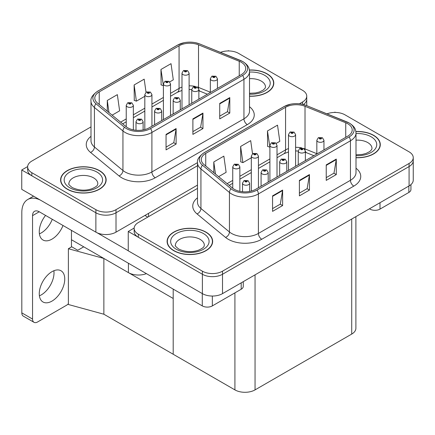 <?xml version="1.0" encoding="UTF-8"?>
<svg xmlns="http://www.w3.org/2000/svg" width="435" height="435" viewBox="0 0 435 435"><rect width="100%" height="100%" fill="white"/><g stroke="black" fill="none" stroke-linecap="round" stroke-linejoin="round"><path stroke-width="0.65" d="M146.41 273.637A14.23 8.216 180 0 1 128.417 272.625L71.46 239.739M197.495 185.103L116.009 232.149A14.23 8.216 0 0 1 95.879 232.149L21.75 189.35L21.75 169.982L95.879 212.78A14.23 8.216 0 0 0 116.009 212.78L197.495 165.735L116.009 212.78A14.23 8.216 0 0 1 95.879 212.78L31.815 175.789A14.23 8.216 0 0 1 27.644 169.982L27.644 166.882A14.23 8.216 0 0 0 31.815 172.695L95.879 209.681A14.23 8.216 0 0 0 116.009 209.681L197.495 162.636M228.984 50.955L228.446 50.645L227.907 50.955M27.655 166.572L21.75 169.982M303.434 104.525A14.23 8.216 0 0 0 306.746 99.256A14.23 8.216 0 0 1 303.434 104.525M103.867 314.222L103.867 258.45L173.201 298.481L173.201 354.253L103.867 314.222L68.377 304.5L68.377 248.728L71.731 246.792L77.767 250.277L83.737 246.83L77.767 250.277L71.46 246.634M68.377 248.728L103.867 258.45M197.495 188.393L138.314 222.562A14.23 8.216 0 0 0 134.149 228.37L134.149 231.469A14.23 8.216 0 0 0 138.314 237.282L202.384 274.267A14.23 8.216 0 0 0 222.508 274.267L409.079 166.556A14.23 8.216 0 0 0 413.25 160.743A14.23 8.216 0 0 1 409.079 166.556L222.508 274.267A14.23 8.216 0 0 1 202.384 274.267L128.254 231.469L128.254 250.837L202.384 293.636A14.23 8.216 0 0 0 222.508 293.636L409.079 185.919A14.23 8.216 0 0 0 413.25 180.112L413.25 157.644A14.23 8.216 0 0 0 409.079 151.837L345.015 114.845A14.23 8.216 0 0 0 326.989 113.845M335.488 112.442L334.95 112.132L334.412 112.442M134.159 228.06L128.254 231.469M355.89 216.63L355.89 328.267A14.23 8.216 180 0 1 351.719 334.075L255.046 389.89A14.23 8.216 180 0 1 234.922 389.89L173.201 354.253L173.201 289.106M249.505 96.238A22.772 13.148 0 0 0 273.794 83.123A22.772 13.148 0 0 0 267.123 73.825A22.772 13.148 0 0 0 249.375 70.013M99.474 170.618A22.772 13.148 0 0 0 74.657 167.769A22.772 13.148 0 0 0 60.601 179.916A22.772 13.148 0 0 0 67.267 189.214A22.772 13.148 0 0 0 92.084 192.063A22.772 13.148 0 0 0 106.14 179.916A22.772 13.148 0 0 0 99.474 170.618M60.835 181.123A22.772 13.148 0 0 0 60.759 181.466M241.262 62.265A15.181 8.765 180 0 1 245.71 68.464A15.181 8.765 180 0 1 241.262 74.657L149.216 127.803A15.181 8.765 180 0 1 126.047 126.628L97.532 103.122A15.181 8.765 180 0 1 94.792 98.093A15.181 8.765 180 0 1 99.234 91.894L179.073 45.8A15.181 8.765 180 0 1 198.512 44.821L239.234 61.281A15.181 8.765 180 0 1 241.262 62.265M242.605 61.493A17.079 9.858 0 0 0 240.321 60.383L199.6 43.924A17.079 9.858 0 0 0 195.5 42.706A17.079 9.858 0 0 0 184.114 42.706A17.079 9.858 0 0 0 177.73 45.028L97.891 91.122A17.079 9.858 0 0 0 95.983 103.748L124.492 127.259A17.079 9.858 0 0 0 150.559 128.575L242.605 75.434A17.079 9.858 0 0 0 242.605 61.493M166.056 134.388L166.056 149.879L176.121 144.072L176.121 128.575L166.056 134.388M166.056 147.128L173.804 142.653L176.077 129.092A3.795 2.191 -120 0 0 176.121 128.575M173.739 142.696L176.121 144.072M219.724 103.399L219.724 118.891L229.789 113.084L229.789 97.592L219.724 103.399M219.724 116.145L227.478 111.67L229.751 98.103A3.795 2.191 -120 0 0 229.789 97.592M227.407 111.708L229.789 113.084M192.89 118.891L192.89 134.388L202.955 128.575L202.955 113.084L192.89 118.891M192.89 131.636L200.644 127.161L202.911 113.595A3.795 2.191 -120 0 0 202.955 113.084M200.573 127.199L202.955 128.575M299.416 103.791L302.581 101.964A14.23 8.216 0 0 0 306.746 96.157A14.23 8.216 0 0 0 302.581 90.344L238.51 53.358A14.23 8.216 0 0 0 220.491 52.358M90.997 126.906L31.815 161.075A14.23 8.216 0 0 0 27.644 166.882M169.721 81.91L173.293 79.85L171.02 63.662L160.955 69.469L161.119 84.868M112.132 115.155L119.62 110.833L117.352 94.645L107.287 100.458L107.287 111.159M146.029 92.28L144.186 79.154L134.121 84.961L134.284 100.36M134.121 84.961L136.394 101.148L144.822 96.287M136.394 101.148L134.121 100.3M160.955 69.469L163.402 85.559M163.228 85.657L160.955 84.809M107.287 100.458L108.984 112.562M105.982 181.466A22.772 13.148 0 0 0 105.901 181.123M273.637 84.673A22.772 13.148 0 0 0 273.555 84.33M356.004 157.731A22.772 13.148 0 0 0 380.293 144.61A22.772 13.148 0 0 0 373.627 135.318A22.772 13.148 0 0 0 355.879 131.5M205.972 232.111A22.772 13.148 0 0 0 181.156 229.261A22.772 13.148 0 0 0 167.1 241.403A22.772 13.148 0 0 0 173.772 250.701A22.772 13.148 0 0 0 198.588 253.551A22.772 13.148 0 0 0 212.644 241.403A22.772 13.148 0 0 0 205.972 232.111M167.339 242.61A22.772 13.148 0 0 0 167.263 242.953M347.761 123.752A15.181 8.765 180 0 1 352.209 129.951A15.181 8.765 180 0 1 347.761 136.15L255.72 189.29A15.181 8.765 180 0 1 232.551 188.121L204.037 164.609A15.181 8.765 180 0 1 201.291 159.58A15.181 8.765 180 0 1 205.739 153.386L285.572 107.293A15.181 8.765 180 0 1 305.017 106.309L345.738 122.773A15.181 8.765 180 0 1 347.761 123.752M349.104 122.98A17.079 9.858 0 0 0 346.825 121.876L306.104 105.411A17.079 9.858 0 0 0 301.999 104.193A17.079 9.858 0 0 0 290.613 104.193A17.079 9.858 0 0 0 284.234 106.515L204.396 152.609A17.079 9.858 0 0 0 202.482 165.235L230.996 188.746A17.079 9.858 0 0 0 257.063 190.062L349.104 136.922A17.079 9.858 0 0 0 349.104 122.98M272.56 195.875L272.56 211.367L282.619 205.559L282.619 190.062L272.56 195.875M272.56 208.621L280.309 204.145L282.581 190.579A3.795 2.191 -120 0 0 282.619 190.062M280.238 204.184L282.619 205.559M326.228 164.887L326.228 180.384L336.293 174.571L336.293 159.079L326.228 164.887M326.228 177.632L333.977 173.157L336.25 159.591A3.795 2.191 -120 0 0 336.293 159.079M333.911 173.195L336.293 174.571M299.394 180.384L299.394 195.875L309.454 190.062L309.454 174.571L299.394 180.384M299.394 193.124L307.143 188.649L309.415 175.087A3.795 2.191 -120 0 0 309.454 174.571M307.077 188.692L309.454 190.062M134.149 228.37A14.23 8.216 0 0 0 138.314 234.182L202.384 271.174A14.23 8.216 0 0 0 222.508 271.174L409.079 163.457A14.23 8.216 0 0 0 413.25 157.644M276.22 143.398L279.792 141.337L277.525 125.149L267.46 130.957L267.623 146.356M218.636 176.648L226.124 172.32L223.851 156.132L213.792 161.945L213.792 172.651M252.528 153.767L250.685 140.641L240.626 146.454L240.789 161.853M240.626 146.454L242.893 162.641L251.321 157.774M242.893 162.641L240.626 161.793M267.46 130.957L269.907 147.046M269.733 147.144L267.46 146.296M213.792 161.945L215.488 174.049M212.481 242.953A22.772 13.148 0 0 0 212.405 242.61M380.136 146.16A22.772 13.148 0 0 0 380.06 145.817M133.355 129.853L133.355 105.335A3.556 2.055 180 0 1 131.158 107.233A3.556 2.055 180 0 1 127.281 106.787A3.556 2.055 180 0 1 126.237 105.335L127.656 102.867A2.371 1.43 57.8 0 1 128.923 102.932A1.185 0.685 0 0 0 128.956 103.883A1.185 0.685 0 0 0 130.636 103.883A1.185 0.685 0 0 0 130.636 102.91A1.185 0.685 0 0 0 128.994 102.894L129.472 103.193A0.473 0.272 180 0 1 129.978 103.65A0.473 0.272 180 0 1 129.445 103.209L128.923 102.932M129.472 103.601L129.472 103.193M128.994 102.894A2.371 1.31 -117.9 0 0 127.885 102.731A2.371 1.31 -117.9 0 0 127.781 102.801M129.445 103.584L129.445 103.209M143.115 129.951L143.115 121.697A3.556 2.055 180 0 1 140.918 123.594A3.556 2.055 180 0 1 137.041 123.148A3.556 2.055 180 0 1 135.997 121.697L137.416 119.228A2.371 1.43 57.8 0 1 138.683 119.299A1.185 0.685 0 0 0 138.716 120.245A1.185 0.685 0 0 0 140.396 120.245A1.185 0.685 0 0 0 140.396 119.277A1.185 0.685 0 0 0 138.754 119.255L139.238 119.56A0.473 0.272 180 0 1 139.738 120.016A0.473 0.272 180 0 1 139.222 119.957L139.238 119.56M138.754 119.255A2.371 1.31 -117.9 0 0 137.645 119.098A2.371 1.31 -117.9 0 0 137.542 119.163M139.205 119.946L138.683 119.299M139.222 119.957A0.473 0.272 180 0 1 139.205 119.576M239.854 191.34L239.854 166.822A3.556 2.055 180 0 1 237.657 168.72A3.556 2.055 180 0 1 233.78 168.274A3.556 2.055 180 0 1 232.741 166.822L234.16 164.354A2.371 1.43 57.8 0 1 235.422 164.425A1.185 0.685 0 0 0 235.46 165.371A1.185 0.685 0 0 0 237.135 165.371A1.185 0.685 0 0 0 237.135 164.403A1.185 0.685 0 0 0 235.498 164.381L235.977 164.686A0.473 0.272 180 0 1 236.477 165.137A0.473 0.272 180 0 1 235.96 165.077L235.422 164.425M235.977 165.088L235.977 164.686M235.498 164.381A2.371 1.31 -117.9 0 0 234.389 164.218A2.371 1.31 -117.9 0 0 234.28 164.289M235.96 165.077A0.473 0.272 180 0 1 235.949 164.702M249.614 191.438L249.614 183.184A3.556 2.055 180 0 1 247.417 185.082A3.556 2.055 180 0 1 243.54 184.641A3.556 2.055 180 0 1 242.502 183.184L243.921 180.715A2.371 1.43 57.8 0 1 245.182 180.786A1.185 0.685 0 0 0 245.22 181.732A1.185 0.685 0 0 0 246.895 181.732A1.185 0.685 0 0 0 246.895 180.764A1.185 0.685 0 0 0 245.258 180.742L245.737 181.047A0.473 0.272 180 0 1 246.237 181.504A0.473 0.272 180 0 1 245.71 181.063L245.182 180.786M245.737 181.449L245.737 181.047M245.258 180.742A2.371 1.31 -117.9 0 0 244.149 180.585A2.371 1.31 -117.9 0 0 244.046 180.65M245.71 181.433L245.71 181.063M268.199 182.086L268.199 172.456A3.556 2.055 180 0 1 266.002 174.353A3.556 2.055 180 0 1 262.126 173.908A3.556 2.055 180 0 1 261.082 172.456L262.501 169.987A2.371 1.43 57.8 0 1 263.768 170.058A1.185 0.685 0 0 0 263.8 171.004A1.185 0.685 0 0 0 265.481 171.004A1.185 0.685 0 0 0 265.481 170.036A1.185 0.685 0 0 0 263.838 170.014L264.322 170.319A0.473 0.272 180 0 1 264.823 170.776A0.473 0.272 180 0 1 264.306 170.716L264.322 170.319M263.838 170.014A2.371 1.31 -117.9 0 0 262.729 169.857A2.371 1.31 -117.9 0 0 262.626 169.922M264.29 170.705L263.768 170.058M264.306 170.716A0.473 0.272 180 0 1 264.29 170.335M286.785 171.352L286.785 161.728A3.556 2.055 180 0 1 284.588 163.625A3.556 2.055 180 0 1 280.711 163.179A3.556 2.055 180 0 1 279.667 161.728L281.086 159.259A2.371 1.43 57.8 0 1 282.353 159.33A1.185 0.685 0 0 0 282.386 160.276A1.185 0.685 0 0 0 284.066 160.276A1.185 0.685 0 0 0 284.066 159.308A1.185 0.685 0 0 0 282.424 159.286L282.902 159.591A0.473 0.272 180 0 1 283.408 160.047A0.473 0.272 180 0 1 282.875 159.607L282.353 159.33M282.902 159.993L282.902 159.591M282.424 159.286A2.371 1.31 -117.9 0 0 281.315 159.128A2.371 1.31 -117.9 0 0 281.211 159.194M282.875 159.977L282.875 159.607M305.365 160.624L305.365 150.999A3.556 2.055 180 0 1 303.168 152.897A3.556 2.055 180 0 1 299.291 152.451A3.556 2.055 180 0 1 298.252 150.999L299.671 148.531A2.371 1.43 57.8 0 1 300.933 148.601A1.185 0.685 0 0 0 300.971 149.548A1.185 0.685 0 0 0 302.646 149.548A1.185 0.685 0 0 0 302.646 148.58A1.185 0.685 0 0 0 301.009 148.558L301.488 148.862A0.473 0.272 180 0 1 301.988 149.314A0.473 0.272 180 0 1 301.471 149.254L301.488 148.862M301.009 148.558A2.371 1.31 -117.9 0 0 299.9 148.4A2.371 1.31 -117.9 0 0 299.791 148.465M301.46 149.249L300.933 148.601M301.471 149.254A0.473 0.272 180 0 1 301.46 148.879M323.95 149.896L323.95 140.271A3.556 2.055 180 0 1 321.753 142.169A3.556 2.055 180 0 1 317.876 141.723A3.556 2.055 180 0 1 316.832 140.271L318.251 137.803A2.371 1.43 57.8 0 1 319.518 137.873A1.185 0.685 0 0 0 319.551 138.819A1.185 0.685 0 0 0 321.231 138.819A1.185 0.685 0 0 0 321.231 137.851A1.185 0.685 0 0 0 319.589 137.83L320.073 138.134A0.473 0.272 180 0 1 320.573 138.586A0.473 0.272 180 0 1 320.057 138.526L319.518 137.873M320.073 138.537L320.073 138.134M319.589 137.83A2.371 1.31 -117.9 0 0 318.48 137.667A2.371 1.31 -117.9 0 0 318.376 137.737M320.057 138.526A0.473 0.272 180 0 1 320.04 138.151M161.695 120.593L161.695 110.968A3.556 2.055 180 0 1 159.504 112.866A3.556 2.055 180 0 1 155.621 112.42A3.556 2.055 180 0 1 154.583 110.968L156.002 108.5A2.371 1.43 57.8 0 1 157.263 108.571A1.185 0.685 0 0 0 157.301 109.517A1.185 0.685 0 0 0 158.976 109.517A1.185 0.685 0 0 0 158.976 108.549A1.185 0.685 0 0 0 157.339 108.527L157.818 108.832A0.473 0.272 180 0 1 158.324 109.283A0.473 0.272 180 0 1 157.791 108.848L157.263 108.571M157.818 109.234L157.818 108.832M157.339 108.527A2.371 1.31 -117.9 0 0 156.23 108.369A2.371 1.31 -117.9 0 0 156.127 108.435M157.791 109.218L157.791 108.848M180.28 109.865L180.28 100.24A3.556 2.055 180 0 1 178.084 102.138A3.556 2.055 180 0 1 174.207 101.692A3.556 2.055 180 0 1 173.163 100.24L174.582 97.772A2.371 1.43 57.8 0 1 175.849 97.842A1.185 0.685 0 0 0 175.887 98.788A1.185 0.685 0 0 0 177.562 98.788A1.185 0.685 0 0 0 177.562 97.821A1.185 0.685 0 0 0 175.919 97.799L176.403 98.103A0.473 0.272 180 0 1 176.904 98.555A0.473 0.272 180 0 1 176.387 98.495L176.403 98.103M175.919 97.799A2.371 1.31 -117.9 0 0 174.81 97.641A2.371 1.31 -117.9 0 0 174.707 97.706M176.371 98.489L175.849 97.842M176.387 98.495A0.473 0.272 180 0 1 176.371 98.12M198.866 99.136L198.866 89.512A3.556 2.055 180 0 1 196.669 91.41A3.556 2.055 180 0 1 192.792 90.964A3.556 2.055 180 0 1 191.748 89.512L193.167 87.043A2.371 1.43 57.8 0 1 194.434 87.114A1.185 0.685 0 0 0 194.467 88.06A1.185 0.685 0 0 0 196.147 88.06A1.185 0.685 0 0 0 196.147 87.092A1.185 0.685 0 0 0 194.505 87.071L194.983 87.375A0.473 0.272 180 0 1 195.489 87.826A0.473 0.272 180 0 1 194.972 87.767L194.434 87.114M194.983 87.778L194.983 87.375M194.505 87.071A2.371 1.31 -117.9 0 0 193.396 86.908A2.371 1.31 -117.9 0 0 193.292 86.978M194.972 87.767A0.473 0.272 180 0 1 194.956 87.391M217.446 88.408L217.446 78.784A3.556 2.055 180 0 1 215.249 80.682A3.556 2.055 180 0 1 211.372 80.236A3.556 2.055 180 0 1 210.333 78.784L211.753 76.315A2.371 1.43 57.8 0 1 213.014 76.381A1.185 0.685 0 0 0 213.052 77.332A1.185 0.685 0 0 0 214.727 77.332A1.185 0.685 0 0 0 214.727 76.359A1.185 0.685 0 0 0 213.09 76.343L213.569 76.642A0.473 0.272 180 0 1 214.069 77.098A0.473 0.272 180 0 1 213.552 77.038L213.569 76.642M213.09 76.343A2.371 1.31 -117.9 0 0 211.981 76.179A2.371 1.31 -117.9 0 0 211.872 76.25M213.541 77.033L213.014 76.381M213.552 77.038A0.473 0.272 180 0 1 213.541 76.658M151.935 126.232L151.935 94.607A3.556 2.055 180 0 1 149.738 96.505A3.556 2.055 180 0 1 145.861 96.059A3.556 2.055 180 0 1 144.822 94.607L146.242 92.133A2.371 1.43 57.8 0 1 147.503 92.204A1.185 0.685 0 0 0 147.541 93.15A1.185 0.685 0 0 0 149.216 93.15A1.185 0.685 0 0 0 149.216 92.182A1.185 0.685 0 0 0 147.579 92.166L148.058 92.465A0.473 0.272 180 0 1 148.558 92.921A0.473 0.272 180 0 1 148.03 92.481L147.503 92.204M148.058 92.867L148.058 92.465M147.579 92.166A2.371 1.31 -117.9 0 0 146.47 92.002A2.371 1.31 -117.9 0 0 146.361 92.068M148.03 92.851L148.03 92.481M170.52 115.503L170.52 83.873A3.556 2.055 180 0 1 168.323 85.771A3.556 2.055 180 0 1 164.446 85.331A3.556 2.055 180 0 1 163.402 83.873L164.821 81.405A2.371 1.43 57.8 0 1 166.088 81.475A1.185 0.685 0 0 0 166.121 82.422A1.185 0.685 0 0 0 167.801 82.422A1.185 0.685 0 0 0 167.801 81.454A1.185 0.685 0 0 0 166.159 81.432L166.643 81.736A0.473 0.272 180 0 1 167.143 82.193A0.473 0.272 180 0 1 166.627 82.133L166.643 81.736M166.159 81.432A2.371 1.31 -117.9 0 0 165.05 81.274A2.371 1.31 -117.9 0 0 164.947 81.34M166.61 82.123L166.088 81.475M166.627 82.133A0.473 0.272 180 0 1 166.61 81.753M189.105 104.775L189.105 73.145A3.556 2.055 180 0 1 186.909 75.043A3.556 2.055 180 0 1 183.032 74.597A3.556 2.055 180 0 1 181.988 73.145L183.407 70.677A2.371 1.43 57.8 0 1 184.668 70.747A1.185 0.685 0 0 0 184.706 71.693A1.185 0.685 0 0 0 186.381 71.693A1.185 0.685 0 0 0 186.381 70.726A1.185 0.685 0 0 0 184.744 70.704L185.223 71.008A0.473 0.272 180 0 1 185.729 71.465A0.473 0.272 180 0 1 185.212 71.405L184.668 70.747M185.223 71.411L185.223 71.008M184.744 70.704A2.371 1.31 -117.9 0 0 183.635 70.546A2.371 1.31 -117.9 0 0 183.532 70.611M185.212 71.405A0.473 0.272 180 0 1 185.196 71.025M258.439 187.719L258.439 156.094A3.556 2.055 180 0 1 256.242 157.992A3.556 2.055 180 0 1 252.365 157.546A3.556 2.055 180 0 1 251.321 156.094L252.74 153.626A2.371 1.43 57.8 0 1 254.007 153.691A1.185 0.685 0 0 0 254.04 154.642A1.185 0.685 0 0 0 255.72 154.642A1.185 0.685 0 0 0 255.72 153.675A1.185 0.685 0 0 0 254.078 153.653L254.562 153.952A0.473 0.272 180 0 1 255.062 154.409A0.473 0.272 180 0 1 254.529 153.974L254.007 153.691M254.562 154.36L254.562 153.952M254.078 153.653A2.371 1.31 -117.9 0 0 252.969 153.49A2.371 1.31 -117.9 0 0 252.865 153.56M254.529 154.343L254.529 153.974M277.019 176.991L277.019 145.366A3.556 2.055 180 0 1 274.828 147.264A3.556 2.055 180 0 1 270.945 146.818A3.556 2.055 180 0 1 269.907 145.366L271.326 142.892A2.371 1.43 57.8 0 1 272.587 142.963A1.185 0.685 0 0 0 272.625 143.909A1.185 0.685 0 0 0 274.3 143.909A1.185 0.685 0 0 0 274.3 142.941A1.185 0.685 0 0 0 272.663 142.925L273.142 143.224A0.473 0.272 180 0 1 273.648 143.68A0.473 0.272 180 0 1 273.115 143.24L272.587 142.963M273.142 143.632L273.142 143.224M272.663 142.925A2.371 1.31 -117.9 0 0 271.554 142.762A2.371 1.31 -117.9 0 0 271.451 142.832M273.115 143.61L273.115 143.24M295.604 166.262L295.604 134.632A3.556 2.055 180 0 1 293.407 136.53A3.556 2.055 180 0 1 289.531 136.09A3.556 2.055 180 0 1 288.487 134.632L289.906 132.164A2.371 1.43 57.8 0 1 291.173 132.235A1.185 0.685 0 0 0 291.211 133.181A1.185 0.685 0 0 0 292.885 133.181A1.185 0.685 0 0 0 292.885 132.213A1.185 0.685 0 0 0 291.243 132.191L291.727 132.496A0.473 0.272 180 0 1 292.228 132.952A0.473 0.272 180 0 1 291.711 132.892L291.727 132.496M291.243 132.191A2.371 1.31 -117.9 0 0 290.134 132.033A2.371 1.31 -117.9 0 0 290.031 132.099M291.695 132.882L291.173 132.235M291.711 132.892A0.473 0.272 180 0 1 291.695 132.512M380 202.71L380 209.104L408.846 192.449L408.846 186.055M410.934 184.603L410.934 189.54A7.118 4.111 180 0 1 408.846 192.449M380 209.104A7.118 4.111 180 0 1 369.935 209.104L369.935 208.523M369.435 208.811L369.935 209.104M53.88 270.733A18.025 10.407 -60 0 1 41.271 294.897A18.025 10.407 -60 0 1 39.4 295.816M52.004 271.657A18.025 10.407 -60 0 1 61.02 270.766A18.025 10.407 -60 0 1 63.782 285.208A18.025 10.407 -60 0 1 52.004 301.096A18.025 10.407 -60 0 1 42.994 301.988A18.025 10.407 -60 0 1 40.232 287.54A18.025 10.407 -60 0 1 52.004 271.657M52.276 219.289A18.025 10.407 -60 0 1 41.271 232.921A18.025 10.407 -60 0 1 39.4 233.845M63.01 225.488A18.025 10.407 -60 0 1 52.004 239.119A18.025 10.407 -60 0 1 42.994 240.011A18.025 10.407 -60 0 1 45.566 215.417M212.345 296.045L212.345 305.897L241.197 289.242L241.197 282.848M147.775 217.098L144.926 215.456M128.254 250.761L97.108 232.779M32.549 319.067A7.118 4.111 120 0 0 34.022 322.324L23.289 316.125A7.118 4.111 -60 0 1 21.815 312.868L32.549 319.067L32.549 215.646A9.488 5.476 60 0 1 34.517 211.307A9.488 5.476 60 0 1 39.259 211.774L202.286 305.897L202.286 293.576M40.303 200.056A28.465 16.432 -120 0 0 27.709 199.518A28.465 16.432 -120 0 0 21.815 212.552L21.815 312.868M34.022 322.324A7.118 4.111 120 0 0 37.584 321.971L66.43 305.316A7.118 4.111 120 0 0 68.377 303.739M71.46 246.944L71.46 230.365M243.279 281.646L243.279 286.333A7.118 4.111 180 0 1 241.197 289.242M212.345 305.897A7.118 4.111 180 0 1 202.286 305.897M249.396 70.149A22.533 13.012 180 0 1 266.954 73.923A22.533 13.012 180 0 1 273.555 83.123A22.533 13.012 180 0 1 249.505 96.102M205.804 232.203A22.533 13.012 180 0 1 212.405 241.403A22.533 13.012 180 0 1 198.496 253.426A22.533 13.012 180 0 1 173.94 250.603A22.533 13.012 180 0 1 167.339 241.403A22.533 13.012 180 0 1 181.248 229.386A22.533 13.012 180 0 1 205.804 232.203M99.305 170.716A22.533 13.012 180 0 1 105.901 179.916A22.533 13.012 180 0 1 91.992 191.933A22.533 13.012 180 0 1 67.436 189.116A22.533 13.012 180 0 1 60.835 179.916A22.533 13.012 180 0 1 74.749 167.899A22.533 13.012 180 0 1 99.305 170.716M355.901 131.636A22.533 13.012 180 0 1 373.458 135.41A22.533 13.012 180 0 1 380.06 144.61A22.533 13.012 180 0 1 356.004 157.59M128.417 272.625L128.417 263.251M95.879 232.149L95.879 209.681M116.009 232.149L116.009 209.681M148.547 216.657L148.547 213.362M202.384 293.636L202.384 271.174M222.508 293.636L222.508 271.174M409.079 185.919L409.079 163.457M351.719 334.075L351.719 219.039M255.046 389.89L255.046 274.849M234.922 389.89L234.922 292.864M249.505 106.727A23.718 13.692 180 0 1 247.297 124.627L155.257 177.768A4.742 2.74 60 0 1 151.902 171.956L243.943 118.815A18.977 10.957 0 0 0 249.505 111.066L249.505 71.563A18.977 10.957 180 0 1 243.943 79.306A4.742 2.74 -120 0 0 242.605 75.434M155.257 177.768A23.718 13.692 180 0 1 121.713 177.768A23.718 13.692 180 0 1 119.054 175.936L90.54 152.429A23.718 13.692 180 0 1 90.997 136.356M125.068 171.956A18.977 10.957 0 0 0 151.902 171.956L151.902 132.447A18.977 10.957 180 0 1 122.942 130.984L94.428 107.478A18.977 10.957 180 0 1 90.997 101.192L90.997 140.701A18.977 10.957 0 0 0 94.428 146.981L122.942 170.493A18.977 10.957 0 0 0 125.068 171.956M240.62 60.508A4.742 2.224 112 0 0 240.468 60.432A4.742 2.224 112 0 0 240.321 60.383M184.114 42.706L177.371 45.18A4.742 2.74 60 0 1 177.73 45.028M97.891 91.122A4.742 2.74 -120 0 0 97.532 91.274C92.584 94.852 90.404 98.158 90.997 101.192M95.983 103.748A4.742 3.175 129.5 0 0 94.428 107.478L94.428 146.981A4.742 3.175 -50.5 0 1 90.54 152.429M199.882 44.038A4.742 2.224 112 0 0 199.747 43.968A4.742 2.224 112 0 0 199.6 43.924M124.492 127.259A4.742 3.175 129.5 0 0 122.942 130.984L122.942 170.493A4.742 3.175 -50.5 0 1 119.054 175.936M150.559 128.575A4.742 2.74 60 0 1 151.902 132.447L243.943 79.306L243.943 118.815A4.742 2.74 60 0 0 247.297 124.627M302.581 101.964L302.581 104.318M31.815 172.695L31.815 175.789M99.234 91.894L99.234 104.525M239.234 61.281L239.234 75.831M198.512 44.821L198.512 87.43A15.181 8.765 0 0 0 197.414 87.022M210.333 92.204L198.512 87.43A8.537 3.997 -68 0 0 198.545 88.223M195.38 86.456A15.181 8.765 0 0 0 189.105 85.853M181.988 87.092A15.181 8.765 0 0 0 179.073 88.408L170.52 93.346M179.073 45.8L179.073 88.408A8.537 4.932 60 0 1 177.306 92.318L170.52 96.233M163.402 97.456L151.935 104.074M144.822 108.184L133.355 114.807M126.237 118.913L120.62 122.153M207.397 94.21L200.209 91.306A8.537 3.997 -68 0 1 198.866 89.73M192.89 119.386L202.911 113.595M219.724 103.889L229.751 98.103M166.056 134.877L176.077 129.092M356.004 168.214A23.718 13.692 180 0 1 353.802 186.115L261.756 239.255A4.742 2.74 60 0 1 258.401 233.443L350.447 180.302A18.977 10.957 0 0 0 356.004 172.559L356.004 133.05A18.977 10.957 180 0 1 350.447 140.793A4.742 2.74 -120 0 0 349.104 136.922M261.756 239.255A23.718 13.692 180 0 1 228.212 239.255A23.718 13.692 180 0 1 225.553 237.428L197.044 213.917A23.718 13.692 180 0 1 197.495 197.843M231.567 233.443A18.977 10.957 0 0 0 258.401 233.443L258.401 193.939A18.977 10.957 180 0 1 229.441 192.477L200.926 168.965A18.977 10.957 180 0 1 197.495 162.679L197.495 202.188A18.977 10.957 0 0 0 200.926 208.474L229.441 231.98A18.977 10.957 0 0 0 231.567 233.443M347.119 121.996A4.742 2.224 112 0 0 346.972 121.92A4.742 2.224 112 0 0 346.825 121.876M290.613 104.193L283.876 106.667A4.742 2.74 60 0 1 284.234 106.515M204.396 152.609A4.742 2.74 -120 0 0 204.037 152.761C199.089 156.339 196.908 159.645 197.495 162.679M202.482 165.235A4.742 3.175 129.5 0 0 200.926 168.965L200.926 208.474A4.742 3.175 -50.5 0 1 197.044 213.917M306.387 105.526A4.742 2.224 112 0 0 306.251 105.46A4.742 2.224 112 0 0 306.104 105.411M230.996 188.746A4.742 3.175 129.5 0 0 229.441 192.477L229.441 231.98A4.742 3.175 -50.5 0 1 225.553 237.428M257.063 190.062A4.742 2.74 60 0 1 258.401 193.939L350.447 140.793L350.447 180.302A4.742 2.74 60 0 0 353.802 186.115M138.314 234.182L138.314 237.282M205.739 153.386L205.739 166.012M345.738 122.773L345.738 137.319M305.017 106.309L305.017 148.917A15.181 8.765 0 0 0 303.918 148.509M316.832 153.691L305.017 148.917A8.537 3.997 -68 0 0 305.049 149.711M301.885 147.943A15.181 8.765 0 0 0 295.604 147.34M288.487 148.585A15.181 8.765 0 0 0 285.572 149.896L277.019 154.838M285.572 107.293L285.572 149.896A8.537 4.932 60 0 1 283.805 153.805L277.019 157.726M269.907 158.944L258.439 165.566M251.321 169.672L239.854 176.295M232.741 180.4L227.124 183.646M313.901 155.697L306.713 152.794A8.537 3.997 -68 0 1 305.365 151.217M299.394 180.873L309.415 175.087M326.228 165.382L336.25 159.591M272.56 196.364L282.581 190.579M39.259 211.774L32.549 215.646M249.505 93.302L255.66 92.959L259.537 91.964L263.284 90.05L265.154 88.115L265.491 86.995A14.469 8.352 0 0 0 261.256 81.089A14.469 8.352 0 0 0 249.505 78.691M249.505 72.063A19.211 11.092 180 0 1 264.61 75.282A19.211 11.092 180 0 1 268.466 87.772A19.211 11.092 180 0 1 249.505 94.183M204.341 245.28A14.469 8.352 0 0 0 200.105 239.37A14.469 8.352 0 0 0 184.337 237.559A14.469 8.352 0 0 0 175.403 245.28C174.658 245.394 175.74 246.64 178.66 249.016C185.245 252.044 191.819 252.458 198.382 250.245C205.271 247.221 203.836 245.987 204.341 245.28M203.455 233.562A19.211 11.092 180 0 1 203.455 249.25A19.211 11.092 180 0 1 176.289 249.25A19.211 11.092 180 0 1 176.289 233.562A19.211 11.092 180 0 1 203.455 233.562M97.837 183.787A14.469 8.352 0 0 0 93.601 177.882A14.469 8.352 0 0 0 77.832 176.072A14.469 8.352 0 0 0 68.904 183.787C68.154 183.907 69.241 185.152 72.156 187.523C78.74 190.557 85.314 190.965 91.883 188.757C98.767 185.734 97.331 184.5 97.837 183.787M96.956 172.075A19.211 11.092 180 0 1 96.956 187.762A19.211 11.092 180 0 1 69.785 187.762A19.211 11.092 180 0 1 69.785 172.075A19.211 11.092 180 0 1 96.956 172.075M356.004 154.795L362.165 154.447L366.036 153.452L369.788 151.543L371.653 149.602L371.996 148.487A14.469 8.352 0 0 0 367.754 142.577A14.469 8.352 0 0 0 356.004 140.179M356.004 133.556A19.211 11.092 180 0 1 371.109 136.769A19.211 11.092 180 0 1 374.97 149.259A19.211 11.092 180 0 1 356.004 155.67M306.746 105.661L306.746 96.157M249.505 71.563C249.19 68.3 248.918 65.614 242.964 61.645L199.747 43.968L195.5 42.706M177.371 45.18L97.532 91.274M200.209 91.306L198.866 90.817M191.748 103.247L191.748 89.512L189.105 89.458M181.988 90.447L177.306 92.318M163.402 100.344L151.935 106.966M144.822 111.072L133.355 117.695M126.237 121.8L122.681 123.855M356.004 133.05C355.689 129.788 355.422 127.102 349.463 123.132L306.251 105.46L301.999 104.193M283.876 106.667L204.037 152.761M306.713 152.794L305.365 152.304M298.252 164.734L298.252 150.999L295.604 150.945M288.487 151.935L283.805 153.805M269.907 161.831L258.439 168.454M251.321 172.559L239.854 179.182M232.741 183.287L229.185 185.343M133.355 105.335L131.821 102.796L127.885 102.731M126.237 126.781L126.237 105.335M143.115 121.697L141.582 119.157L137.645 119.098M135.997 130.25L135.997 121.697M239.854 166.822L238.32 164.283L234.389 164.218M232.741 188.273L232.741 166.822M249.614 183.184L248.08 180.65L244.149 180.585M242.502 191.737L242.502 183.184M268.199 172.456L266.666 169.922L262.729 169.857M261.082 186.191L261.082 172.456M286.785 161.728L285.251 159.188L281.315 159.128M279.667 175.463L279.667 161.728M305.365 150.999L303.831 148.46L299.9 148.4M323.95 140.271L322.417 137.732L318.48 137.667M316.832 154.006L316.832 140.271M161.695 110.968L160.162 108.429L156.23 108.369M154.583 124.704L154.583 110.968M180.28 100.24L178.747 97.701L174.81 97.641M173.163 113.975L173.163 100.24M198.866 89.512L197.332 86.973L193.396 86.908M217.446 78.784L215.912 76.245L211.981 76.179M210.333 92.519L210.333 78.784M151.935 94.607L150.401 92.068L146.47 92.002M144.822 129.565L144.822 94.607M170.52 83.873L168.987 81.34L165.05 81.274M163.402 119.609L163.402 83.873M189.105 73.145L187.572 70.606L183.635 70.546M181.988 108.88L181.988 73.145M258.439 156.094L256.906 153.555L252.969 153.49M251.321 191.057L251.321 156.094M277.019 145.366L275.485 142.827L271.554 142.762M269.907 181.096L269.907 145.366M295.604 134.632L294.071 132.099L290.134 132.033M288.487 170.368L288.487 134.632M27.709 199.518L33.538 196.152M273.555 83.123L273.555 85.015M212.405 241.403L212.405 243.295M167.339 241.403L167.339 243.295M105.901 179.916L105.901 181.808M60.835 179.916L60.835 181.808M380.06 144.61L380.06 146.503"/></g></svg>
